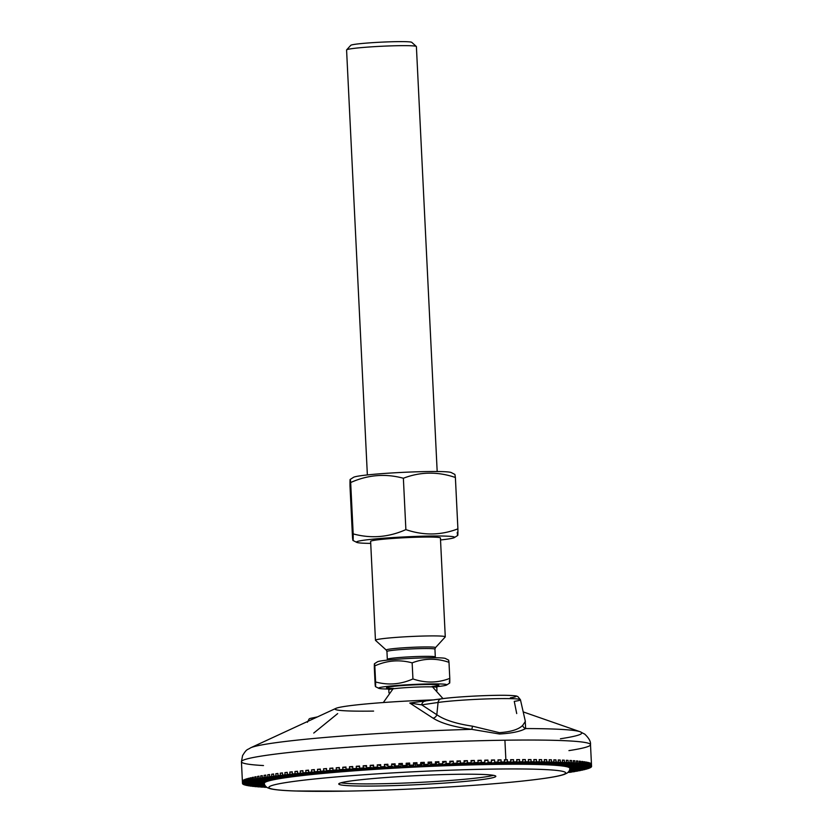 <?xml version="1.0" encoding="UTF-8"?>
<svg xmlns="http://www.w3.org/2000/svg" width="833" height="833" viewBox="0 0 833 833"><rect width="100%" height="100%" fill="white"/><g stroke="black" fill="none" stroke-linecap="round" stroke-linejoin="round"><path stroke-width="1.25" d="M457.317 774.294A78.635 4.529 177.2 0 0 378.297 778.116A78.635 4.529 177.2 0 0 338.739 783.988A78.635 4.529 177.2 0 0 377.255 785.998A78.635 4.529 177.2 0 0 456.276 782.187A78.635 4.529 177.2 0 0 495.822 776.304A78.635 4.529 177.2 0 0 457.317 774.294M340.999 782.791A78.635 4.529 177.2 0 0 377.151 783.822A78.635 4.529 177.2 0 0 493.459 775.336M382.087 660.756A34.143 1.968 -2.8 0 1 418.728 658.049A34.143 1.968 -2.8 0 1 445.343 658.466L448.654 660.153L448.997 662.329C436.492 658.049 424.216 658.226 412.148 662.86C399.486 659.413 387.043 660.423 374.819 665.89L374.465 663.724L377.484 661.787A34.143 1.968 -2.8 0 1 382.087 660.756M428.152 635.943A34.944 2.01 -2.8 0 1 445.27 636.839A34.944 2.01 -2.8 0 1 445.218 636.953L435.461 647.678A24.667 1.416 177.2 0 0 423.414 646.96A24.667 1.416 177.2 0 0 389.667 649.105A24.667 1.416 177.2 0 0 386.273 650.084L375.516 640.369A34.944 2.01 -2.8 0 1 375.454 640.254A34.944 2.01 -2.8 0 1 393.03 637.641A34.944 2.01 -2.8 0 1 428.152 635.943M436.929 686.663A34.143 1.968 177.2 0 0 446.644 684.997A34.143 1.968 177.2 0 0 423.299 684.07A34.143 1.968 177.2 0 0 383.367 686.892A34.143 1.968 177.2 0 0 378.786 688.318A34.143 1.968 177.2 0 0 388.615 689.026M378.786 688.318L375.475 686.631L375.131 684.466C375.506 688.089 375.673 687.256 375.61 681.967C388.272 685.413 400.715 684.403 412.939 678.937C425.434 683.216 437.721 683.039 449.778 678.406C449.841 683.685 449.685 684.518 449.31 680.894M375.61 681.967L374.819 665.89C374.444 662.266 374.288 663.099 374.35 668.389L375.131 684.466M412.939 678.937L412.148 662.86M449.778 678.406L448.997 662.329M367.363 474.935L346.58 49.99A34.944 2.01 -2.8 0 1 346.632 49.865A34.944 2.01 -2.8 0 1 399.278 45.68A34.944 2.01 -2.8 0 1 416.333 46.461A34.944 2.01 -2.8 0 1 416.396 46.575L437.179 471.52M416.333 46.461L411.762 42.337A30.582 1.76 177.2 0 0 396.841 41.65A30.582 1.76 177.2 0 0 350.776 45.315L346.632 49.865M445.27 636.839L440.428 537.972A34.944 2.01 177.2 0 0 440.251 537.785A34.944 2.01 177.2 0 0 423.31 537.087A34.944 2.01 177.2 0 0 370.779 541.19A34.944 2.01 177.2 0 0 370.623 541.398L375.454 640.254M440.532 539.971A49.147 2.832 177.2 0 0 454.381 537.577A49.147 2.832 177.2 0 0 420.78 536.254A49.147 2.832 177.2 0 0 363.292 540.305A49.147 2.832 177.2 0 0 356.701 542.356A49.147 2.832 177.2 0 0 370.716 543.387M360.137 475.83A49.147 2.832 -2.8 0 1 412.887 471.936A49.147 2.832 -2.8 0 1 451.205 472.54L454.901 474.435L455.391 477.496C437.741 471.457 420.394 471.707 403.37 478.246C385.492 473.383 367.926 474.81 350.672 482.526L350.162 479.475L353.515 477.319A49.147 2.832 -2.8 0 1 360.137 475.83M356.701 542.356L352.994 540.471L352.505 537.41C353.046 542.533 353.265 541.356 353.182 533.891C371.06 538.753 388.626 537.327 405.879 529.611C423.528 535.65 440.865 535.4 457.9 528.851C457.983 536.317 457.754 537.493 457.223 532.37M353.182 533.891L350.672 482.526C350.141 477.413 349.912 478.59 349.995 486.055L352.505 537.41M405.879 529.611L403.37 478.246M457.9 528.851L455.391 477.496M412.804 702.625L441.178 698.856C454.235 696.836 490.575 694.909 507.068 695.336C518.751 695.774 516.043 696.159 517.834 696.555L520.438 699.73A44.326 2.551 177.2 0 0 487.586 698.897A44.326 2.551 177.2 0 0 438.075 702.469L436.815 714.724L438.075 702.469L421.737 704.853L436.815 714.724A4.373 3.717 -56.2 0 1 433.045 718.161A4.373 3.717 123.8 0 0 436.815 714.724C444.291 719.941 456.182 723.752 472.498 726.178A4.373 0.614 -82.4 0 1 471.665 729.344A4.373 0.614 97.6 0 0 472.498 726.178L499.384 732.655C510.816 731.884 518.574 729.479 522.635 725.449A4.373 4.05 -113.6 0 0 525.654 728.563A4.373 4.05 66.4 0 1 522.635 725.449C518.574 729.479 510.816 731.884 499.384 732.655L472.498 726.178C456.182 723.752 444.291 719.941 436.815 714.724L421.748 704.864L409.794 703.052L412.804 702.625L409.794 703.052L421.737 704.864A4.373 3.748 -98.3 0 1 424.851 701.24A4.373 3.748 -98.3 0 1 425.257 701.209A4.373 3.748 81.7 0 0 424.84 701.24A4.373 3.748 81.7 0 0 421.737 704.853L438.075 702.469A4.373 3.748 -98.3 0 1 441.178 698.856A4.373 3.748 -98.3 0 1 441.605 698.814A40.026 2.301 -2.8 0 1 496.364 695.336A40.026 2.301 -2.8 0 1 510.39 697.815A40.026 2.301 177.2 0 0 496.364 695.336A40.026 2.301 177.2 0 0 441.605 698.814A4.373 3.748 81.7 0 0 441.178 698.856A4.373 3.748 81.7 0 0 438.075 702.469A44.326 2.551 -2.8 0 1 487.586 698.897A44.326 2.551 -2.8 0 1 520.438 699.73A44.326 2.551 -2.8 0 1 514.263 701.365L516.71 713.558M520.438 699.73L525.373 721.451L522.635 725.449M525.654 728.563L525.175 720.555L525.654 728.563C520.188 731.551 511.452 733.363 499.446 733.998L471.665 729.344L499.446 733.998C511.452 733.363 520.188 731.551 525.654 728.563A166.6 9.59 -2.8 0 1 580.049 731.718A166.6 9.59 177.2 0 0 525.654 728.563M433.045 718.161C441.198 723.273 454.068 727.001 471.665 729.344A166.6 9.59 177.2 0 0 250.566 747.836A166.6 9.59 -2.8 0 1 471.665 729.344C454.068 727.001 441.198 723.273 433.045 718.161L409.794 703.052L433.045 718.161M263.488 765.548A174.743 10.058 -2.8 0 1 241.435 761.758A174.743 10.058 -2.8 0 1 329.327 748.7A174.743 10.058 -2.8 0 1 504.913 740.214A174.743 10.058 -2.8 0 1 590.503 744.681A174.743 10.058 -2.8 0 1 568.929 750.616M373.601 711.09A78.635 4.529 -2.8 0 1 341.291 706.998A78.635 4.529 -2.8 0 1 434.285 699.866A78.635 4.529 177.2 0 0 335.834 708.404L250.566 747.836C246.86 750.314 247.016 748.45 242.57 755.583L241.435 761.758L242.497 783.478A174.743 10.058 -2.8 0 1 242.497 783.437L264.321 782.281L242.528 783.228L242.424 781.052A174.743 10.058 177.2 0 0 242.382 781.26L242.497 783.437A174.743 10.058 177.2 0 0 242.528 783.655L264.321 782.551L242.528 783.655A174.743 10.058 -2.8 0 1 242.497 783.478M241.435 761.758A174.743 10.058 177.2 0 1 329.327 748.7A174.743 10.058 177.2 0 1 504.913 740.214L505.87 759.758A174.743 10.058 177.2 0 0 504.371 759.779L504.475 761.966L493.355 763.59L507.474 761.914L494.864 763.559A152.897 8.799 -2.8 0 1 500.3 763.497L513.649 761.841L513.544 759.665A174.743 10.058 177.2 0 0 510.619 759.696L510.723 761.872A174.743 10.058 177.2 0 0 507.474 761.914L507.37 759.738A174.743 10.058 177.2 0 0 505.87 759.758L504.913 740.214A174.743 10.058 177.2 0 1 590.503 744.681C590.92 741.682 588.993 738.163 584.735 734.123L580.049 731.718A166.6 9.59 -2.8 0 1 560.432 738.756M317.071 717.015A4.373 3.748 81.7 0 0 316.655 717.057A4.373 3.748 81.7 0 0 314.551 718.244A4.373 3.748 -98.3 0 1 316.655 717.057A4.373 3.748 -98.3 0 1 317.071 717.015M313.749 733.061L337.677 713.6M264.384 782.656A152.897 8.799 -2.8 0 1 264.321 782.281A152.897 8.799 -2.8 0 1 264.53 781.906A152.897 8.799 -2.8 0 1 264.998 781.51A152.897 8.799 -2.8 0 1 265.737 781.115A152.897 8.799 -2.8 0 1 266.747 780.698A152.897 8.799 -2.8 0 1 268.007 780.271A152.897 8.799 -2.8 0 1 269.538 779.844A152.897 8.799 -2.8 0 1 271.329 779.396A152.897 8.799 -2.8 0 1 273.37 778.949A152.897 8.799 -2.8 0 1 275.671 778.491A152.897 8.799 -2.8 0 1 278.212 778.032A152.897 8.799 -2.8 0 1 281.002 777.564A152.897 8.799 -2.8 0 1 284.032 777.095A152.897 8.799 -2.8 0 1 287.291 776.616A152.897 8.799 -2.8 0 1 290.779 776.137A152.897 8.799 -2.8 0 1 294.486 775.658A152.897 8.799 -2.8 0 1 298.412 775.169A152.897 8.799 -2.8 0 1 302.546 774.69A152.897 8.799 -2.8 0 1 306.877 774.201A152.897 8.799 -2.8 0 1 311.396 773.722A152.897 8.799 -2.8 0 1 316.113 773.243A152.897 8.799 -2.8 0 1 320.997 772.764A152.897 8.799 -2.8 0 1 326.057 772.295A152.897 8.799 -2.8 0 1 331.274 771.827A152.897 8.799 -2.8 0 1 336.647 771.368A152.897 8.799 -2.8 0 1 342.155 770.91A152.897 8.799 -2.8 0 1 347.788 770.463A152.897 8.799 -2.8 0 1 353.546 770.015A152.897 8.799 -2.8 0 1 359.419 769.588A152.897 8.799 -2.8 0 1 365.395 769.161A152.897 8.799 -2.8 0 1 371.456 768.755A152.897 8.799 -2.8 0 1 377.599 768.349A152.897 8.799 -2.8 0 1 383.815 767.953A152.897 8.799 -2.8 0 1 390.083 767.578A152.897 8.799 -2.8 0 1 396.404 767.214A152.897 8.799 -2.8 0 1 402.766 766.86A152.897 8.799 -2.8 0 1 409.138 766.527A152.897 8.799 -2.8 0 1 415.532 766.204A152.897 8.799 -2.8 0 1 421.935 765.891A152.897 8.799 -2.8 0 1 428.318 765.6A152.897 8.799 -2.8 0 1 434.691 765.329A152.897 8.799 -2.8 0 1 441.021 765.069A152.897 8.799 -2.8 0 1 447.321 764.829A152.897 8.799 -2.8 0 1 453.558 764.6A152.897 8.799 -2.8 0 1 459.733 764.392A152.897 8.799 -2.8 0 1 465.845 764.215A152.897 8.799 -2.8 0 1 471.853 764.038A152.897 8.799 -2.8 0 1 477.778 763.892A152.897 8.799 -2.8 0 1 483.588 763.767A152.897 8.799 -2.8 0 1 489.294 763.653L501.143 762.018L501.039 759.842L497.988 760.31L501.039 759.842A174.743 10.058 177.2 0 0 497.967 759.894L498.072 762.07L487.753 763.684L498.072 762.07A174.743 10.058 177.2 0 0 494.667 762.133L494.563 759.956L491.439 760.477L494.563 759.956A174.743 10.058 177.2 0 0 491.418 760.019L491.522 762.205L482.026 763.799L491.522 762.205A174.743 10.058 177.2 0 0 488.055 762.278L487.951 760.102L484.764 760.675L487.951 760.102A174.743 10.058 177.2 0 0 484.744 760.175L484.848 762.351L476.174 763.934L484.848 762.351A174.743 10.058 177.2 0 0 481.318 762.445L481.214 760.269L477.975 760.904L481.214 760.269A174.743 10.058 177.2 0 0 477.955 760.352L478.059 762.528L470.229 764.09L481.318 762.445L470.229 764.09L478.059 762.528A174.743 10.058 177.2 0 0 474.466 762.632L474.362 760.456L471.082 761.175L474.362 760.456A174.743 10.058 177.2 0 0 471.051 760.55L471.155 762.726L464.189 764.257L474.466 762.632L465.845 764.215L471.155 762.726A174.743 10.058 177.2 0 0 467.511 762.841L467.407 760.664L464.085 761.477L467.407 760.664A174.743 10.058 177.2 0 0 464.054 760.768L464.158 762.945L458.067 764.455L467.511 762.841L458.067 764.455L464.158 762.945A174.743 10.058 177.2 0 0 460.472 763.07L460.368 760.893L457.015 761.841L460.368 760.893A174.743 10.058 177.2 0 0 456.973 761.008L457.078 763.184L451.861 764.663L455.255 764.548L460.472 763.07L451.861 764.663L457.078 763.184A174.743 10.058 177.2 0 0 453.35 763.32L453.246 761.143L449.872 762.268L453.246 761.143A174.743 10.058 177.2 0 0 449.83 761.268L449.935 763.445L445.603 764.892L449.029 764.767L453.35 763.32L449.029 764.767L448.977 763.767L449.029 764.767L445.603 764.892L449.935 763.445A174.743 10.058 177.2 0 0 446.176 763.59L446.071 761.414L442.677 762.809L446.071 761.414A174.743 10.058 177.2 0 0 442.615 761.549L442.729 763.726L439.303 765.131L441.021 765.069L440.99 764.434L441.021 765.069L442.75 764.996L446.176 763.59L442.75 764.996L442.687 763.746L442.75 764.996L441.021 765.069L439.303 765.131L442.729 763.726A174.743 10.058 177.2 0 0 438.939 763.882L438.835 761.706L436.315 763.07L436.419 765.256L438.939 763.882L436.419 765.256L436.315 763.07L435.43 763.111L438.835 761.706A174.743 10.058 177.2 0 0 435.367 761.851L435.472 764.028L432.952 765.402L434.691 765.329L434.649 764.475L434.691 765.329L436.419 765.256L432.952 765.402L435.472 764.028A174.743 10.058 177.2 0 0 431.671 764.194L431.567 762.008L429.953 763.34L430.057 765.527L431.671 764.194L430.057 765.527L429.953 763.34L428.141 763.424L428.318 765.6L428.214 763.424L429.953 763.34L431.567 762.008A174.743 10.058 177.2 0 0 428.079 762.164L428.193 764.34L426.579 765.683L430.057 765.527L426.579 765.683L428.193 764.34A174.743 10.058 177.2 0 0 424.372 764.517L424.268 762.341L423.674 765.808L424.372 764.517L423.674 765.808L423.57 763.632L420.842 763.757L421.821 763.715L421.935 765.891L421.821 763.715L423.57 763.632L424.268 762.341A174.743 10.058 177.2 0 0 420.78 762.507L420.186 765.975L423.674 765.808L420.186 765.975L420.884 764.684A174.743 10.058 177.2 0 0 417.062 764.871L416.958 762.684A174.743 10.058 177.2 0 0 413.47 762.861L413.793 766.287L415.532 766.204L415.428 764.028L413.678 764.111L413.793 766.287L413.47 762.861L413.678 764.111L415.428 764.028L415.532 766.204L417.281 766.11L417.062 764.871L417.281 766.11L413.793 766.287L413.574 765.038A174.743 10.058 177.2 0 0 409.753 765.235L409.649 763.049A174.743 10.058 177.2 0 0 406.16 763.236L406.275 765.412L407.399 766.61L409.138 766.527L409.034 764.35L407.295 764.434L407.399 766.61L407.295 764.434L406.16 763.236L407.295 764.434L409.034 764.35L409.138 766.527L410.888 766.433L409.753 765.235L410.888 766.433L407.399 766.61L406.275 765.412A174.743 10.058 177.2 0 0 402.464 765.61L402.36 763.434A174.743 10.058 177.2 0 0 398.882 763.622L398.986 765.798L401.027 766.954L402.766 766.86L402.703 765.756L402.766 766.86L404.494 766.766L402.464 765.61L404.494 766.766L401.027 766.954L400.912 764.777L401.027 766.954L398.986 765.798A174.743 10.058 177.2 0 0 395.186 766.016L395.081 763.83A174.743 10.058 177.2 0 0 391.625 764.028L391.729 766.204L394.675 767.308L396.404 767.214L396.373 766.454L396.404 767.214L398.132 767.12L395.186 766.016L398.132 767.12L394.675 767.308L394.571 765.131L394.675 767.308L391.729 766.204A174.743 10.058 177.2 0 0 387.959 766.422L387.855 764.246A174.743 10.058 177.2 0 0 384.419 764.455L384.523 766.631L388.365 767.682L390.083 767.578L390.063 766.995L390.083 767.578L391.802 767.474L387.959 766.422L391.802 767.474L388.365 767.682L388.313 766.527L388.365 767.682L384.523 766.631A174.743 10.058 177.2 0 0 380.775 766.86L380.671 764.673A174.743 10.058 177.2 0 0 377.266 764.892L377.37 767.068L382.118 768.057L385.523 767.849L380.775 766.86L385.523 767.849L382.118 768.057L382.066 767.131L382.118 768.057L377.37 767.068A174.743 10.058 177.2 0 0 373.663 767.297L373.548 765.121A174.743 10.058 177.2 0 0 370.185 765.34L370.289 767.516L379.286 768.245L370.289 767.516A174.743 10.058 177.2 0 0 366.614 767.755L366.51 765.579A174.743 10.058 177.2 0 0 363.178 765.798L363.282 767.974L373.122 768.64L363.282 767.974A174.743 10.058 177.2 0 0 359.669 768.224L359.554 766.048A174.743 10.058 177.2 0 0 356.274 766.277L356.378 768.453L367.041 769.046L356.378 768.453A174.743 10.058 177.2 0 0 352.817 768.703L352.703 766.527A174.743 10.058 177.2 0 0 349.475 766.756L349.579 768.942L361.043 769.473L349.579 768.942A174.743 10.058 177.2 0 0 346.07 769.192L345.966 767.016A174.743 10.058 177.2 0 0 342.79 767.255L342.894 769.432L355.139 769.9L342.894 769.432A174.743 10.058 177.2 0 0 339.458 769.702L339.354 767.516A174.743 10.058 177.2 0 0 336.24 767.766L336.345 769.942L349.35 770.338L336.345 769.942A174.743 10.058 177.2 0 0 332.981 770.213L332.867 768.036A174.743 10.058 177.2 0 0 329.826 768.276L329.93 770.452L343.675 770.785L329.93 770.452A174.743 10.058 177.2 0 0 326.651 770.733L326.536 768.547A174.743 10.058 177.2 0 0 323.568 768.807L323.683 770.983L338.125 771.243L323.683 770.983A174.743 10.058 177.2 0 0 320.476 771.254L320.361 769.078A174.743 10.058 177.2 0 0 317.477 769.328L317.581 771.514L332.721 771.702L317.581 771.514A174.743 10.058 177.2 0 0 314.468 771.785L314.364 769.609A174.743 10.058 177.2 0 0 311.563 769.869L311.667 772.045L327.463 772.17L311.667 772.045A174.743 10.058 177.2 0 0 308.647 772.326L308.543 770.15A174.743 10.058 177.2 0 0 305.826 770.41L305.93 772.587L322.361 772.639L305.93 772.587A174.743 10.058 177.2 0 0 303.014 772.868L302.91 770.692A174.743 10.058 177.2 0 0 300.286 770.952L300.39 773.128L317.425 773.118L300.39 773.128A174.743 10.058 177.2 0 0 297.579 773.42L297.475 771.243A174.743 10.058 177.2 0 0 294.955 771.504L295.059 773.68L312.667 773.597L295.059 773.68A174.743 10.058 177.2 0 0 292.352 773.972L292.248 771.795A174.743 10.058 177.2 0 0 289.832 772.056L289.936 774.232L308.085 774.076L289.936 774.232A174.743 10.058 177.2 0 0 287.343 774.523L287.239 772.347A174.743 10.058 177.2 0 0 284.928 772.607L285.042 774.784L303.701 774.555L285.042 774.784A174.743 10.058 177.2 0 0 282.574 775.075L282.46 772.899A174.743 10.058 177.2 0 0 280.263 773.159L280.367 775.336L299.505 775.044L280.367 775.336A174.743 10.058 177.2 0 0 278.024 775.627L277.92 773.451A174.743 10.058 177.2 0 0 275.838 773.711L275.942 775.887L295.528 775.523L275.942 775.887A174.743 10.058 177.2 0 0 273.734 776.179L273.62 773.992A174.743 10.058 177.2 0 0 271.662 774.263L271.766 776.439L291.758 776.002L271.766 776.439A174.743 10.058 177.2 0 0 269.684 776.72L269.58 774.544A174.743 10.058 177.2 0 0 267.737 774.805L267.841 776.981L288.208 776.481L267.841 776.981A174.743 10.058 177.2 0 0 265.894 777.272L265.789 775.096A174.743 10.058 177.2 0 0 264.071 775.346L264.176 777.533L284.886 776.96L264.176 777.533A174.743 10.058 177.2 0 0 262.374 777.814L262.27 775.638A174.743 10.058 177.2 0 0 260.677 775.887L260.781 778.064L281.793 777.439L260.781 778.064A174.743 10.058 177.2 0 0 259.115 778.345L259.011 776.169A174.743 10.058 177.2 0 0 257.553 776.418L257.668 778.605L278.94 777.907L257.668 778.605A174.743 10.058 177.2 0 0 256.147 778.876L256.043 776.7A174.743 10.058 177.2 0 0 254.721 776.95L254.825 779.126L276.327 778.366L254.825 779.126A174.743 10.058 177.2 0 0 253.451 779.396L253.347 777.22A174.743 10.058 177.2 0 0 252.16 777.47L252.264 779.646L273.963 778.824L252.264 779.646A174.743 10.058 177.2 0 0 251.045 779.917L250.941 777.741A174.743 10.058 177.2 0 0 249.89 777.98L250.004 780.157L271.85 779.282L250.004 780.157A174.743 10.058 177.2 0 0 248.932 780.427L248.828 778.241A174.743 10.058 177.2 0 0 247.922 778.48L248.026 780.667L269.996 779.719L248.026 780.667A174.743 10.058 177.2 0 0 247.109 780.917L247.005 778.74A174.743 10.058 177.2 0 0 246.245 778.98L246.349 781.156L268.393 780.157L246.349 781.156A174.743 10.058 177.2 0 0 245.589 781.406L245.485 779.23A174.743 10.058 177.2 0 0 244.86 779.459L244.975 781.635L267.049 780.583L244.975 781.635A174.743 10.058 177.2 0 0 244.371 781.885L244.267 779.709A174.743 10.058 177.2 0 0 243.788 779.927L243.892 782.104L265.977 781L243.892 782.104A174.743 10.058 177.2 0 0 243.455 782.343L243.351 780.167A174.743 10.058 177.2 0 0 243.017 780.386L243.121 782.562L265.165 781.406L243.121 782.562A174.743 10.058 177.2 0 0 242.84 782.791L242.736 780.615A174.743 10.058 177.2 0 0 242.549 780.823L242.653 783.01L264.613 781.802L242.653 783.01A174.743 10.058 177.2 0 0 242.528 783.228L264.342 782.187L242.497 783.437L242.382 781.26A174.743 10.058 -2.8 0 1 242.424 781.052L242.528 783.228A174.743 10.058 -2.8 0 1 242.653 783.01L242.549 780.823A174.743 10.058 -2.8 0 1 242.736 780.615L242.84 782.791A174.743 10.058 -2.8 0 1 243.121 782.562L243.017 780.386A174.743 10.058 -2.8 0 1 243.351 780.167L243.455 782.343A174.743 10.058 -2.8 0 1 243.892 782.104L243.788 779.927A174.743 10.058 -2.8 0 1 244.267 779.709L244.371 781.885A174.743 10.058 -2.8 0 1 244.975 781.635L244.86 779.459L245.496 779.438L244.86 779.459A174.743 10.058 -2.8 0 1 245.485 779.23L245.589 781.406A174.743 10.058 -2.8 0 1 246.349 781.156L246.245 778.98L247.016 778.949L246.245 778.98A174.743 10.058 -2.8 0 1 247.005 778.74L247.109 780.917A174.743 10.058 -2.8 0 1 248.026 780.667L247.922 778.48L248.838 778.449L247.922 778.48A174.743 10.058 -2.8 0 1 248.828 778.241L248.932 780.427A174.743 10.058 -2.8 0 1 250.004 780.157L249.89 777.98L250.952 777.949L249.89 777.98A174.743 10.058 -2.8 0 1 250.941 777.741L251.045 779.917A174.743 10.058 -2.8 0 1 252.264 779.646L252.16 777.47L253.357 777.439L252.16 777.47A174.743 10.058 -2.8 0 1 253.347 777.22L253.451 779.396A174.743 10.058 -2.8 0 1 254.825 779.126L254.721 776.95L256.054 776.918L254.721 776.95A174.743 10.058 -2.8 0 1 256.043 776.7L256.147 778.876A174.743 10.058 -2.8 0 1 257.668 778.605L257.553 776.418L259.021 776.387L257.553 776.418A174.743 10.058 -2.8 0 1 259.011 776.169L259.115 778.345A174.743 10.058 -2.8 0 1 260.781 778.064L260.677 775.887L262.28 775.856L260.677 775.887A174.743 10.058 -2.8 0 1 262.27 775.638L262.374 777.814A174.743 10.058 -2.8 0 1 264.176 777.533L264.071 775.346L265.8 775.325L264.071 775.346A174.743 10.058 -2.8 0 1 265.789 775.096L265.894 777.272A174.743 10.058 -2.8 0 1 267.841 776.981L267.737 774.805L269.59 774.784L267.737 774.805A174.743 10.058 -2.8 0 1 269.58 774.544L269.684 776.72A174.743 10.058 -2.8 0 1 271.766 776.439L271.662 774.263L273.641 774.242L271.662 774.263A174.743 10.058 -2.8 0 1 273.62 773.992L273.734 776.179A174.743 10.058 -2.8 0 1 275.942 775.887L275.838 773.711L277.93 773.701L275.838 773.711A174.743 10.058 -2.8 0 1 277.92 773.451L278.024 775.627A174.743 10.058 -2.8 0 1 280.367 775.336L280.263 773.159L282.481 773.149L280.263 773.159A174.743 10.058 -2.8 0 1 282.46 772.899L282.574 775.075A174.743 10.058 -2.8 0 1 285.042 774.784L284.928 772.607L287.25 772.607L284.928 772.607A174.743 10.058 -2.8 0 1 287.239 772.347L287.343 774.523A174.743 10.058 -2.8 0 1 289.936 774.232L289.832 772.056L292.258 772.066L289.832 772.056A174.743 10.058 -2.8 0 1 292.248 771.795L292.352 773.972A174.743 10.058 -2.8 0 1 295.059 773.68L294.955 771.504L297.485 771.535L294.955 771.504A174.743 10.058 -2.8 0 1 297.475 771.243L297.579 773.42A174.743 10.058 -2.8 0 1 300.39 773.128L300.286 770.952L302.92 771.004L300.286 770.952A174.743 10.058 -2.8 0 1 302.91 770.692L303.014 772.868A174.743 10.058 -2.8 0 1 305.93 772.587L305.826 770.41L308.554 770.473L305.826 770.41A174.743 10.058 -2.8 0 1 308.543 770.15L308.647 772.326A174.743 10.058 -2.8 0 1 311.667 772.045L311.563 769.869L314.374 769.952L311.563 769.869A174.743 10.058 -2.8 0 1 314.364 769.609L314.468 771.785A174.743 10.058 -2.8 0 1 317.581 771.514L317.477 769.328L320.382 769.442L317.477 769.328A174.743 10.058 -2.8 0 1 320.361 769.078L320.476 771.254A174.743 10.058 -2.8 0 1 323.683 770.983L323.568 768.807L326.557 768.932L323.568 768.807A174.743 10.058 -2.8 0 1 326.536 768.547L326.651 770.733A174.743 10.058 -2.8 0 1 329.93 770.452L329.826 768.276L332.888 768.442L329.826 768.276A174.743 10.058 -2.8 0 1 332.867 768.036L332.981 770.213A174.743 10.058 -2.8 0 1 336.345 769.942L336.24 767.766L339.375 767.964L336.24 767.766A174.743 10.058 -2.8 0 1 339.354 767.516L339.458 769.702A174.743 10.058 -2.8 0 1 342.894 769.432L342.79 767.255L345.987 767.505L342.79 767.255A174.743 10.058 -2.8 0 1 345.966 767.016L346.07 769.192A174.743 10.058 -2.8 0 1 349.579 768.942L349.475 766.756L352.734 767.068L349.475 766.756A174.743 10.058 -2.8 0 1 352.703 766.527L352.817 768.703A174.743 10.058 -2.8 0 1 356.378 768.453L356.274 766.277L359.585 766.641L356.274 766.277A174.743 10.058 -2.8 0 1 359.554 766.048L359.669 768.224A174.743 10.058 -2.8 0 1 363.282 767.974L363.178 765.798L366.541 766.256L363.178 765.798A174.743 10.058 -2.8 0 1 366.51 765.579L366.614 767.755A174.743 10.058 -2.8 0 1 370.289 767.516L370.185 765.34L373.59 765.902L370.185 765.34A174.743 10.058 -2.8 0 1 373.548 765.121L373.663 767.297A174.743 10.058 -2.8 0 1 377.37 767.068L377.266 764.892L380.712 765.61L377.266 764.892A174.743 10.058 -2.8 0 1 380.671 764.673L380.775 766.86A174.743 10.058 -2.8 0 1 384.523 766.631L384.419 764.455L387.907 765.402L384.419 764.455A174.743 10.058 -2.8 0 1 387.855 764.246L387.959 766.422A174.743 10.058 -2.8 0 1 391.729 766.204L391.625 764.028L394.571 765.131L391.625 764.028A174.743 10.058 -2.8 0 1 395.081 763.83L395.186 766.016A174.743 10.058 -2.8 0 1 398.986 765.798L398.882 763.622L400.912 764.777L398.882 763.622A174.743 10.058 -2.8 0 1 402.36 763.434L402.464 765.61A174.743 10.058 -2.8 0 1 406.275 765.412L406.16 763.236A174.743 10.058 -2.8 0 1 409.649 763.049L409.753 765.235A174.743 10.058 -2.8 0 1 413.574 765.038L413.47 762.861A174.743 10.058 -2.8 0 1 416.958 762.684L417.062 764.871A174.743 10.058 -2.8 0 1 420.884 764.684L420.78 762.507A174.743 10.058 -2.8 0 1 424.268 762.341L424.372 764.517A174.743 10.058 -2.8 0 1 428.193 764.34L428.079 762.164A174.743 10.058 -2.8 0 1 431.567 762.008L431.671 764.194A174.743 10.058 -2.8 0 1 435.472 764.028L435.367 761.851A174.743 10.058 -2.8 0 1 438.835 761.706L438.939 763.882A174.743 10.058 -2.8 0 1 442.729 763.726L442.615 761.549A174.743 10.058 -2.8 0 1 446.071 761.414L446.176 763.59A174.743 10.058 -2.8 0 1 449.935 763.445L449.83 761.268A174.743 10.058 -2.8 0 1 453.246 761.143L453.35 763.32A174.743 10.058 -2.8 0 1 457.078 763.184L456.973 761.008A174.743 10.058 -2.8 0 1 460.368 760.893L460.472 763.07A174.743 10.058 -2.8 0 1 464.158 762.945L464.054 760.768A174.743 10.058 -2.8 0 1 467.407 760.664L467.511 762.841A174.743 10.058 -2.8 0 1 471.155 762.726L471.051 760.55A174.743 10.058 -2.8 0 1 474.362 760.456L474.466 762.632A174.743 10.058 -2.8 0 1 478.059 762.528L477.955 760.352A174.743 10.058 -2.8 0 1 481.214 760.269L481.318 762.445A174.743 10.058 -2.8 0 1 484.848 762.351L484.744 760.175A174.743 10.058 -2.8 0 1 487.951 760.102L488.055 762.278A174.743 10.058 -2.8 0 1 491.522 762.205L491.418 760.019A174.743 10.058 -2.8 0 1 494.563 759.956L494.667 762.133A174.743 10.058 -2.8 0 1 498.072 762.07L497.967 759.894A174.743 10.058 -2.8 0 1 501.039 759.842L501.143 762.018A174.743 10.058 -2.8 0 1 504.475 761.966L504.371 759.779A174.743 10.058 -2.8 0 1 505.87 759.758A174.743 10.058 -2.8 0 1 507.37 759.738L504.381 760.175L507.37 759.738L507.474 761.914A174.743 10.058 -2.8 0 1 510.723 761.872L510.619 759.696A174.743 10.058 -2.8 0 1 513.544 759.665L510.629 760.06L513.544 759.665L513.649 761.841L500.3 763.497A152.897 8.799 -2.8 0 1 505.579 763.445L519.646 761.789L519.542 759.613L516.72 759.977L519.542 759.613A174.743 10.058 177.2 0 0 516.699 759.634L516.804 761.81L504.163 763.455L516.804 761.81A174.743 10.058 177.2 0 0 513.649 761.841A174.743 10.058 -2.8 0 1 516.804 761.81L516.699 759.634A174.743 10.058 -2.8 0 1 519.542 759.613L519.646 761.789L505.579 763.445A152.897 8.799 -2.8 0 1 510.712 763.413L525.477 761.758L525.363 759.581L522.624 759.925L525.363 759.581A174.743 10.058 177.2 0 0 522.614 759.592L522.718 761.768L509.338 763.424L522.718 761.768A174.743 10.058 177.2 0 0 519.646 761.789A174.743 10.058 -2.8 0 1 522.718 761.768L522.614 759.592A174.743 10.058 -2.8 0 1 525.363 759.581L525.477 761.758L510.712 763.413A152.897 8.799 -2.8 0 1 515.679 763.403L531.1 761.758L530.996 759.581L528.351 759.883L530.996 759.581A174.743 10.058 177.2 0 0 528.33 759.581L528.434 761.758L514.357 763.403L528.434 761.758A174.743 10.058 177.2 0 0 525.477 761.758A174.743 10.058 -2.8 0 1 528.434 761.758L528.33 759.581A174.743 10.058 -2.8 0 1 530.996 759.581L531.1 761.758L515.679 763.403A152.897 8.799 -2.8 0 1 520.479 763.413L536.535 761.779L536.431 759.592L533.88 759.883L536.431 759.592A174.743 10.058 177.2 0 0 533.859 759.581L533.963 761.758L519.198 763.413L533.963 761.758A174.743 10.058 177.2 0 0 531.1 761.758A174.743 10.058 -2.8 0 1 533.963 761.758L533.859 759.581A174.743 10.058 -2.8 0 1 536.431 759.592L536.535 761.779L520.479 763.413A152.897 8.799 -2.8 0 1 525.092 763.445L541.762 761.81L541.648 759.634L539.201 759.894L541.648 759.634A174.743 10.058 177.2 0 0 539.18 759.613L539.295 761.789L523.863 763.434L539.295 761.789A174.743 10.058 177.2 0 0 536.535 761.779A174.743 10.058 -2.8 0 1 539.295 761.789L539.18 759.613A174.743 10.058 -2.8 0 1 541.648 759.634L541.762 761.81L525.092 763.445A152.897 8.799 -2.8 0 1 529.517 763.497L546.76 761.883L546.656 759.696L544.303 759.935L546.656 759.696A174.743 10.058 177.2 0 0 544.293 759.665L544.397 761.841L528.341 763.476L544.397 761.841A174.743 10.058 177.2 0 0 541.762 761.81A174.743 10.058 -2.8 0 1 544.397 761.841L544.293 759.665A174.743 10.058 -2.8 0 1 546.656 759.696L546.76 761.883L529.517 763.497A152.897 8.799 -2.8 0 1 533.745 763.569L551.54 761.966L551.425 759.79L549.197 760.008L551.425 759.79A174.743 10.058 177.2 0 0 549.176 759.738L549.291 761.924L532.62 763.549L549.291 761.924A174.743 10.058 177.2 0 0 546.76 761.883A174.743 10.058 -2.8 0 1 549.291 761.924L549.176 759.738A174.743 10.058 -2.8 0 1 551.425 759.79L551.54 761.966L533.745 763.569A152.897 8.799 -2.8 0 1 537.764 763.653L556.08 762.07L555.965 759.894L553.841 760.092L555.965 759.894A174.743 10.058 177.2 0 0 553.83 759.842L553.935 762.018L536.702 763.632L553.935 762.018A174.743 10.058 177.2 0 0 551.54 761.966A174.743 10.058 -2.8 0 1 553.935 762.018L553.83 759.842A174.743 10.058 -2.8 0 1 555.965 759.894L556.08 762.07L537.764 763.653A152.897 8.799 -2.8 0 1 541.575 763.767L560.37 762.205L560.265 760.029L558.256 760.206L560.265 760.029A174.743 10.058 177.2 0 0 558.245 759.967L558.349 762.143L540.565 763.736L558.349 762.143A174.743 10.058 177.2 0 0 556.08 762.07A174.743 10.058 -2.8 0 1 558.349 762.143L558.245 759.967A174.743 10.058 -2.8 0 1 560.265 760.029L560.37 762.205L541.575 763.767A152.897 8.799 -2.8 0 1 545.167 763.903L564.42 762.362L564.305 760.185L562.421 760.342L564.305 760.185A174.743 10.058 177.2 0 0 562.41 760.102L562.514 762.289L544.22 763.861L562.514 762.289A174.743 10.058 177.2 0 0 560.37 762.205A174.743 10.058 -2.8 0 1 562.514 762.289L562.41 760.102A174.743 10.058 -2.8 0 1 564.305 760.185L564.42 762.362L545.167 763.903A152.897 8.799 -2.8 0 1 548.541 764.048L568.2 762.539L568.096 760.362L566.336 760.508L568.096 760.362A174.743 10.058 177.2 0 0 566.325 760.269L566.43 762.445L547.645 764.007L566.43 762.445A174.743 10.058 177.2 0 0 564.42 762.362A174.743 10.058 -2.8 0 1 566.43 762.445L566.325 760.269A174.743 10.058 -2.8 0 1 568.096 760.362L568.2 762.539L548.541 764.048A152.897 8.799 -2.8 0 1 551.675 764.215L571.719 762.736L571.615 760.56L569.98 760.685L571.615 760.56A174.743 10.058 177.2 0 0 569.97 760.456L570.074 762.632L550.852 764.173L570.074 762.632A174.743 10.058 177.2 0 0 568.2 762.539A174.743 10.058 -2.8 0 1 570.074 762.632L569.97 760.456A174.743 10.058 -2.8 0 1 571.615 760.56L571.719 762.736L551.675 764.215A152.897 8.799 -2.8 0 1 554.57 764.402L574.968 762.955L574.864 760.779L573.364 760.893L574.864 760.779A174.743 10.058 177.2 0 0 573.343 760.664L573.458 762.851L553.81 764.35L573.458 762.851A174.743 10.058 177.2 0 0 571.719 762.736A174.743 10.058 -2.8 0 1 573.458 762.851L573.343 760.664A174.743 10.058 -2.8 0 1 574.864 760.779L574.968 762.955L554.57 764.402A152.897 8.799 -2.8 0 1 557.235 764.611L577.946 763.195L577.842 761.018L576.467 761.123L577.842 761.018A174.743 10.058 177.2 0 0 576.457 760.904L576.561 763.08L556.538 764.548L576.561 763.08A174.743 10.058 177.2 0 0 574.968 762.955A174.743 10.058 -2.8 0 1 576.561 763.08L576.457 760.904A174.743 10.058 -2.8 0 1 577.842 761.018L577.946 763.195L557.235 764.611A152.897 8.799 -2.8 0 1 559.641 764.84L580.632 763.455L580.528 761.279L579.289 761.362L580.528 761.279A174.743 10.058 177.2 0 0 579.279 761.154L579.383 763.33L559.016 764.767L579.383 763.33A174.743 10.058 177.2 0 0 577.946 763.195A174.743 10.058 -2.8 0 1 579.383 763.33L579.279 761.154A174.743 10.058 -2.8 0 1 580.528 761.279L580.632 763.455L559.641 764.84A152.897 8.799 -2.8 0 1 561.806 765.079L583.038 763.736L582.933 761.56L581.83 761.633L582.933 761.56A174.743 10.058 177.2 0 0 581.819 761.424L581.923 763.601L561.255 765.006L581.923 763.601A174.743 10.058 177.2 0 0 580.632 763.455A174.743 10.058 -2.8 0 1 581.923 763.601L581.819 761.424A174.743 10.058 -2.8 0 1 582.933 761.56L583.038 763.736L561.806 765.079A152.897 8.799 -2.8 0 1 563.712 765.34L585.151 764.038L585.037 761.862L584.079 761.924L585.037 761.862A174.743 10.058 177.2 0 0 584.068 761.716L584.172 763.892L563.233 765.267L584.172 763.892A174.743 10.058 177.2 0 0 583.038 763.736A174.743 10.058 -2.8 0 1 584.172 763.892L584.068 761.716A174.743 10.058 -2.8 0 1 585.037 761.862L585.151 764.038L563.712 765.34A152.897 8.799 -2.8 0 1 565.368 765.61L586.963 764.361L586.859 762.185L586.036 762.237L586.859 762.185A174.743 10.058 177.2 0 0 586.026 762.028L586.13 764.205L564.951 765.537L586.13 764.205A174.743 10.058 177.2 0 0 585.151 764.038A174.743 10.058 -2.8 0 1 586.13 764.205L586.026 762.028A174.743 10.058 -2.8 0 1 586.859 762.185L586.963 764.361L565.368 765.61A152.897 8.799 -2.8 0 1 566.763 765.902L588.483 764.694L588.379 762.518L587.702 762.559L588.379 762.518A174.743 10.058 177.2 0 0 587.692 762.351L587.796 764.538L566.419 765.819L587.796 764.538A174.743 10.058 177.2 0 0 586.963 764.361A174.743 10.058 -2.8 0 1 587.796 764.538L587.692 762.351A174.743 10.058 -2.8 0 1 588.379 762.518L588.483 764.694L566.763 765.902A152.897 8.799 -2.8 0 1 567.887 766.214L589.702 765.048L589.597 762.872L589.056 762.903L589.597 762.872A174.743 10.058 177.2 0 0 589.046 762.705L589.16 764.881L567.617 766.131L589.16 764.881A174.743 10.058 177.2 0 0 588.483 764.694A174.743 10.058 -2.8 0 1 589.16 764.881L589.046 762.705A174.743 10.058 -2.8 0 1 589.597 762.872L589.702 765.048L567.887 766.214A152.897 8.799 -2.8 0 1 568.752 766.537L590.618 765.423L590.514 763.247A174.743 10.058 177.2 0 0 590.108 763.07L590.212 765.246L568.554 766.443L590.212 765.246A174.743 10.058 177.2 0 0 589.702 765.048A174.743 10.058 -2.8 0 1 590.212 765.246L590.108 763.07A174.743 10.058 -2.8 0 1 590.514 763.247L590.618 765.423L568.752 766.537A152.897 8.799 -2.8 0 1 569.345 766.87L591.222 765.819L591.118 763.642A174.743 10.058 177.2 0 0 590.868 763.455L590.972 765.631L569.22 766.776L590.972 765.631A174.743 10.058 177.2 0 0 590.618 765.423A174.743 10.058 -2.8 0 1 590.972 765.631L590.868 763.455A174.743 10.058 -2.8 0 1 591.118 763.642L591.222 765.819L569.345 766.87A152.897 8.799 -2.8 0 1 569.678 767.224L591.534 766.225L591.42 764.048A174.743 10.058 177.2 0 0 591.315 763.851L591.42 766.027L569.626 767.131L591.42 766.027A174.743 10.058 177.2 0 0 591.222 765.819A174.743 10.058 -2.8 0 1 591.42 766.027L591.315 763.851A174.743 10.058 -2.8 0 1 591.42 764.048L591.534 766.225L569.678 767.224A152.897 8.799 -2.8 0 1 569.741 767.589M417.021 763.944L415.428 764.028L417.021 763.944M409.711 764.309L409.034 764.35L409.711 764.309M402.412 764.694L400.912 764.777L402.412 764.694M395.144 765.1L394.571 765.131L395.144 765.1M242.632 783.645L264.332 782.76L242.642 783.853A174.743 10.058 177.2 0 0 242.84 784.061L264.332 782.926L242.84 784.061A174.743 10.058 -2.8 0 1 242.642 783.853L242.632 783.645M243.08 784.051L264.342 783.124L243.09 784.249A174.743 10.058 177.2 0 0 243.444 784.447L264.353 783.291L243.444 784.447A174.743 10.058 -2.8 0 1 243.09 784.249L243.08 784.051M243.84 784.426L264.373 783.499L243.84 784.634A174.743 10.058 177.2 0 0 244.361 784.821L264.394 783.666L244.361 784.821A174.743 10.058 -2.8 0 1 243.84 784.634L243.84 784.426M244.892 784.79L264.425 783.874L244.902 784.998A174.743 10.058 177.2 0 0 245.579 785.186L264.457 784.04L245.579 785.186A174.743 10.058 -2.8 0 1 244.902 784.998L244.892 784.79M246.256 785.144L264.498 784.249L246.266 785.342A174.743 10.058 177.2 0 0 247.099 785.519L264.55 784.426L247.099 785.519A174.743 10.058 -2.8 0 1 246.266 785.342L246.256 785.144M247.922 785.467L264.623 784.624L247.932 785.675A174.743 10.058 177.2 0 0 248.911 785.842L264.686 784.811L248.911 785.842A174.743 10.058 -2.8 0 1 247.932 785.675L247.922 785.467M249.879 785.779L264.769 785.009L249.89 785.988A174.743 10.058 177.2 0 0 251.025 786.144L264.863 785.196L251.025 786.144A174.743 10.058 -2.8 0 1 249.89 785.988L249.879 785.779M252.128 786.071L264.967 785.404L252.139 786.279A174.743 10.058 177.2 0 0 253.43 786.425L265.081 785.602L253.43 786.425A174.743 10.058 -2.8 0 1 252.139 786.279L252.128 786.071M254.669 786.331L265.217 785.8L254.679 786.55A174.743 10.058 177.2 0 0 256.116 786.685L265.352 786.008L256.116 786.685A174.743 10.058 -2.8 0 1 254.679 786.55L254.669 786.331M257.491 786.581L265.519 786.206L257.501 786.8A174.743 10.058 177.2 0 0 259.094 786.925L265.706 786.414L259.094 786.925A174.743 10.058 -2.8 0 1 257.501 786.8L257.491 786.581M260.594 786.81L265.904 786.623L260.604 787.029A174.743 10.058 177.2 0 0 262.343 787.143L266.144 786.841L262.343 787.143A174.743 10.058 -2.8 0 1 260.604 787.029L260.594 786.81M263.978 787.018L266.393 787.05L263.988 787.237A174.743 10.058 177.2 0 0 265.862 787.341L266.695 787.268L265.862 787.341A174.743 10.058 -2.8 0 1 263.988 787.237L263.978 787.018M569.887 772.347L568.033 772.378L569.887 772.347A174.743 10.058 177.2 0 0 571.688 772.066L568.293 772.129L571.688 772.066A174.743 10.058 -2.8 0 1 569.887 772.347M573.281 771.816L568.512 771.899L573.281 771.816A174.743 10.058 177.2 0 0 574.947 771.535L568.7 771.67L574.947 771.535A174.743 10.058 -2.8 0 1 573.281 771.816M576.394 771.275L568.866 771.441L576.394 771.275A174.743 10.058 177.2 0 0 577.915 771.004L569.012 771.223L577.915 771.004A174.743 10.058 -2.8 0 1 576.394 771.275M579.237 770.754L569.147 771.004L579.237 770.754A174.743 10.058 177.2 0 0 580.611 770.473L569.262 770.796L580.611 770.473A174.743 10.058 -2.8 0 1 579.237 770.754M581.798 770.233L569.366 770.577L581.798 770.233A174.743 10.058 177.2 0 0 583.017 769.963L569.449 770.379L583.017 769.963A174.743 10.058 -2.8 0 1 581.798 770.233M584.058 769.723L569.533 770.161L584.058 769.723A174.743 10.058 177.2 0 0 585.13 769.453L569.585 769.973L585.13 769.453A174.743 10.058 -2.8 0 1 584.058 769.723M586.036 769.213L569.647 769.765L586.036 769.213A174.743 10.058 177.2 0 0 586.953 768.963L569.689 769.577L586.953 768.963A174.743 10.058 -2.8 0 1 586.036 769.213M587.713 768.724L569.73 769.369L587.713 768.724A174.743 10.058 177.2 0 0 588.473 768.474L569.762 769.192L588.473 768.474A174.743 10.058 -2.8 0 1 587.713 768.724M589.087 768.245L569.782 768.984L589.087 768.245A174.743 10.058 177.2 0 0 589.691 767.995L569.793 768.807L589.691 767.995A174.743 10.058 -2.8 0 1 589.087 768.245M590.17 767.776L569.793 768.609L590.17 767.776A174.743 10.058 177.2 0 0 590.607 767.537L569.793 768.432L590.607 767.537A174.743 10.058 -2.8 0 1 590.17 767.776M590.941 767.318L569.793 768.234L590.941 767.318A174.743 10.058 177.2 0 0 591.222 767.078L569.782 768.057L591.222 767.078A174.743 10.058 -2.8 0 1 590.941 767.318M591.409 766.87L569.772 767.859L591.409 766.87A174.743 10.058 177.2 0 0 591.534 766.641L569.762 767.693L591.534 766.641A174.743 10.058 -2.8 0 1 591.409 766.87M569.762 767.495L591.565 766.443L569.762 767.495M494.864 763.559L504.475 761.966A174.743 10.058 177.2 0 0 501.143 762.018L489.294 763.653A152.897 8.799 -2.8 0 1 494.864 763.559M492.897 769.098A148.534 8.549 -2.8 0 1 544.928 778.293A148.534 8.549 -2.8 0 1 341.676 791.204A148.534 8.549 -2.8 0 1 289.645 782.01A148.534 8.549 -2.8 0 1 492.897 769.098M569.793 768.328A152.897 8.799 177.2 0 0 494.906 764.413A152.897 8.799 177.2 0 0 341.259 771.837A152.897 8.799 177.2 0 0 264.353 783.259C264.29 784.842 265.352 786.342 267.549 787.779L270.35 788.757C274.994 789.861 283.366 790.611 295.455 790.996L347.611 791.111C375.131 790.6 404.297 789.486 435.118 787.789C482.911 785.061 519.657 781.885 545.355 778.251C554.33 776.96 560.703 775.658 564.441 774.346L567.138 773.066C569.106 771.483 569.991 769.9 569.793 768.328L569.751 767.474M435.513 657.758L435.315 656.977A24.032 1.385 177.2 0 0 423.549 656.362A24.032 1.385 177.2 0 0 399.403 657.529A24.032 1.385 177.2 0 0 387.324 659.32L386.939 651.51A24.032 1.385 -2.8 0 1 390.292 650.635A24.032 1.385 -2.8 0 1 423.164 648.553A24.032 1.385 -2.8 0 1 434.941 649.167L435.461 647.678M388.959 692.879L388.813 689.818A24.032 1.385 -2.8 0 1 392.166 688.943A24.032 1.385 -2.8 0 1 425.038 686.85A24.032 1.385 -2.8 0 1 436.804 687.464L437.835 685.601M431.994 686.538A26.208 1.51 177.2 0 0 426.048 684.507A26.208 1.51 177.2 0 0 390.177 686.788A26.208 1.51 177.2 0 0 393.509 688.422M264.311 782.406L264.353 783.259M387.199 660.121L387.324 659.32M435.315 656.977L434.941 649.167M386.939 651.51L386.273 650.084M436.961 690.526L436.804 687.464M387.616 688.058L388.813 689.818M446.644 684.997L449.664 683.06M454.381 537.577L457.734 535.432M523.207 711.903L580.049 731.718M317.352 716.953L316.655 717.057C306.961 719.254 310.324 717.557 307.377 722.263M590.503 744.681L591.565 766.402M383.336 702.531L393.03 688.818M432.514 686.892L442.989 698.606"/></g></svg>
